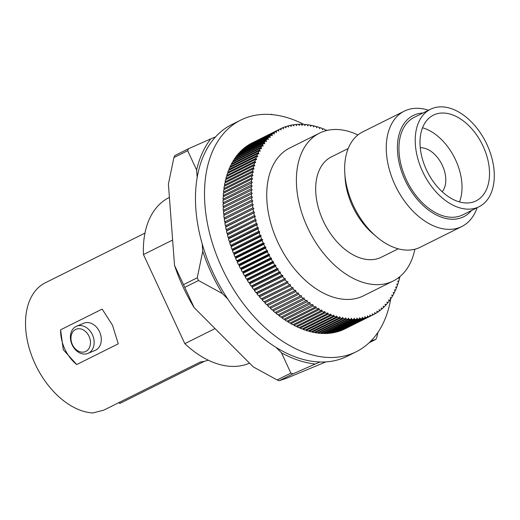 <?xml version="1.0" encoding="UTF-8"?>
<svg xmlns="http://www.w3.org/2000/svg" width="520" height="520" viewBox="0 0 520 520"><rect width="100%" height="100%" fill="white"/><g stroke="black" fill="none" stroke-linecap="round" stroke-linejoin="round"><path stroke-width="0.78" d="M215.046 328.582L184.815 343.655L143.462 254.572L172.62 240.032M303.693 124.332A129.428 82.849 63.5 0 0 240.734 120.094A129.428 82.849 63.5 0 0 221.891 267.807A129.428 82.849 63.5 0 0 356.239 351.754A129.428 82.849 63.5 0 0 390.741 298.922M270.381 308.373L270.238 307.008L269.386 307.431L298.454 292.942L298.597 294.307L270.381 308.373A103.909 66.514 63.5 0 0 272.207 310.05L301.256 295.51L301.438 296.881L273.221 310.947A103.909 66.514 63.5 0 0 275.08 312.546L304.096 297.954L304.324 299.332L276.107 313.404A103.909 66.514 63.5 0 0 277.986 314.918L306.969 300.274L307.242 301.659L279.026 315.731A103.909 66.514 63.5 0 0 280.93 317.161L309.881 302.464L310.193 303.862L281.976 317.928A103.909 66.514 63.5 0 0 283.894 319.28L312.819 304.531L313.17 305.923L284.954 319.995A103.909 66.514 63.5 0 0 286.891 321.256L315.107 307.183L315.776 306.462L316.173 307.853L287.957 321.925A103.909 66.514 63.5 0 0 289.9 323.096L318.117 309.023L318.753 308.25L319.189 309.647L290.972 323.713A103.909 66.514 63.5 0 0 292.929 324.792L321.146 310.726L321.744 309.907L322.218 311.292L294.002 325.364A103.909 66.514 63.5 0 0 295.958 326.346L324.175 312.28L324.74 311.415L325.253 312.793L297.037 326.865A103.909 66.514 63.5 0 0 299 327.756L327.217 313.683L327.743 312.78L328.296 314.151L300.079 328.218A103.909 66.514 63.5 0 0 302.036 329.011L330.252 314.945L330.74 313.995L331.331 315.354L303.115 329.427A103.909 66.514 63.5 0 0 305.071 330.122L333.288 316.05L333.736 315.062L334.36 316.407L306.144 330.48A103.909 66.514 63.5 0 0 308.094 331.078L336.31 317.005L336.713 315.978L337.376 317.311L309.159 331.377A103.909 66.514 63.5 0 0 311.096 331.877L339.313 317.805L339.684 316.739L340.373 318.052L312.156 332.124A103.909 66.514 63.5 0 0 314.08 332.521L342.297 318.454L342.628 317.35L343.35 318.643L315.133 332.709A103.909 66.514 63.5 0 0 317.044 333.008L345.26 318.942L345.547 317.805L346.3 319.072L318.084 333.144A103.909 66.514 63.5 0 0 319.969 333.34L348.185 319.274L348.433 318.103L349.219 319.351L321.002 333.418A103.909 66.514 63.5 0 0 322.868 333.509L351.084 319.442L351.286 318.247L352.099 319.469L323.882 333.535A103.909 66.514 63.5 0 0 325.721 333.528L353.938 319.456L354.094 318.233L354.939 319.423L326.722 333.496A103.909 66.514 63.5 0 0 328.536 333.385L356.753 319.312L356.863 318.065L357.734 319.221L329.517 333.294A103.909 66.514 63.5 0 0 331.298 333.079L359.515 319.014L359.587 317.74L360.477 318.864L332.261 332.937A103.909 66.514 63.5 0 0 334.003 332.618L362.219 318.552L362.251 317.258L363.168 318.351L334.951 332.417A103.909 66.514 63.5 0 0 336.654 332L364.871 317.935L364.858 316.622L365.8 317.681L337.584 331.747A103.909 66.514 63.5 0 0 339.248 331.233L367.465 317.161L367.406 315.829L368.368 316.849L340.151 330.922A103.909 66.514 63.5 0 0 341.77 330.304L369.987 316.238L369.882 314.886L370.864 315.868L342.647 329.94A103.909 66.514 63.5 0 0 344.221 329.225L372.437 315.153L372.294 313.794L373.295 314.736A103.909 66.514 -116.5 0 0 374.816 313.924L374.634 312.553L375.642 313.45A103.909 66.514 -116.5 0 0 377.117 312.546L376.89 311.161L377.916 312.019A103.909 66.514 -116.5 0 0 379.34 311.019L379.067 309.627L380.107 310.44A103.909 66.514 -116.5 0 0 381.472 309.342L381.16 307.95L382.213 308.718A103.909 66.514 -116.5 0 0 383.519 307.528L383.162 306.137L384.222 306.852A103.909 66.514 -116.5 0 0 385.469 305.578L385.073 304.181L386.146 304.85A103.909 66.514 -116.5 0 0 387.329 303.485L386.893 302.094L387.966 302.712A103.909 66.514 -116.5 0 0 389.09 301.262L388.615 299.877L389.688 300.443A103.909 66.514 -116.5 0 0 390.748 298.916A129.428 82.849 63.5 0 0 390.851 298.279M345.079 328.803L373.295 314.736M326.722 333.496L326.482 333.151M323.882 333.535L323.615 333.138M321.002 333.418L320.717 332.969M318.084 333.144L317.785 332.637M315.133 332.709L314.821 332.15M312.156 332.124L311.831 331.507M309.159 331.377L308.828 330.707M306.144 330.48L305.806 329.752M303.115 329.427L302.776 328.647M300.079 328.218L299.741 327.386M297.037 326.865L296.706 325.975M294.002 325.364L293.677 324.415M290.972 323.713L290.661 322.719M287.957 321.925L287.658 320.873M284.954 319.995L284.674 318.89M281.976 317.928L281.717 316.771M279.026 315.731L278.792 314.522M276.107 313.404L275.899 312.137M273.221 310.947L273.046 309.634M267.586 305.682L267.481 304.33L266.604 304.694L295.698 290.264L295.802 291.61L267.586 305.682A103.909 66.514 63.5 0 0 269.386 307.431M264.836 302.874L264.778 301.542L263.874 301.853L292.994 287.469L293.053 288.808L264.836 302.874A103.909 66.514 63.5 0 0 266.604 304.694M262.145 299.962L262.132 298.642L261.203 298.903L290.349 284.577L290.361 285.889L262.145 299.962A103.909 66.514 63.5 0 0 263.874 301.853M259.512 296.94L259.538 295.646L258.596 295.847L287.755 281.574L287.729 282.874L259.512 296.94A103.909 66.514 63.5 0 0 261.203 298.903M256.945 293.82L257.017 292.546L256.048 292.695L285.233 278.48L285.161 279.753L256.945 293.82A103.909 66.514 63.5 0 0 258.596 295.847M254.442 290.608L254.553 289.361L253.572 289.452L281.788 275.379L282.769 275.294L282.659 276.543L254.442 290.608A103.909 66.514 63.5 0 0 256.048 292.695M252.011 287.313L252.167 286.084L251.167 286.117L279.383 272.051L280.384 272.019L280.228 273.24L252.011 287.313A103.909 66.514 63.5 0 0 253.572 289.452M249.652 283.927L249.853 282.731L248.833 282.711L277.05 268.639L278.07 268.664L277.869 269.861L249.652 283.927A103.909 66.514 63.5 0 0 251.167 286.117M247.377 280.469L247.618 279.298L246.591 279.221L274.807 265.155L275.834 265.233L275.594 266.396L247.377 280.469A103.909 66.514 63.5 0 0 248.833 282.711M245.18 276.933L245.466 275.795L244.426 275.665L272.642 261.593L273.683 261.729L273.397 262.867L245.18 276.933A103.909 66.514 63.5 0 0 246.591 279.221M243.074 273.332L243.406 272.233L242.346 272.038L270.562 257.972L271.622 258.161L271.291 259.266L243.074 273.332A103.909 66.514 63.5 0 0 244.426 275.665M241.059 269.672L241.43 268.606L240.364 268.359L268.58 254.293L269.646 254.54L269.276 255.6L241.059 269.672A103.909 66.514 63.5 0 0 242.346 272.038M239.135 265.954L239.544 264.927L238.472 264.628L266.689 250.556L267.761 250.861L267.351 251.888L239.135 265.954A103.909 66.514 63.5 0 0 240.364 268.359M237.308 262.19L237.757 261.203L236.678 260.845L264.894 246.779L265.974 247.13L265.525 248.125L237.308 262.19A103.909 66.514 63.5 0 0 238.472 264.628M235.58 258.382L236.067 257.433L234.988 257.023L263.204 242.957L264.284 243.367L263.796 244.316L235.58 258.382A103.909 66.514 63.5 0 0 236.678 260.845M233.948 254.54L234.475 253.636L233.395 253.169L261.612 239.103L262.691 239.564L262.164 240.474L233.948 254.54A103.909 66.514 63.5 0 0 234.988 257.023M232.427 250.666L232.993 249.802L231.914 249.288L260.13 235.216L261.209 235.736L260.644 236.6L232.427 250.666A103.909 66.514 63.5 0 0 233.395 253.169M231.017 246.772L231.614 245.953L230.536 245.381L258.752 231.316L259.831 231.881L259.233 232.7L231.017 246.772A103.909 66.514 63.5 0 0 231.914 249.288M229.71 242.853L230.347 242.08L229.275 241.462L257.491 227.396L258.564 228.014L257.927 228.787L229.71 242.853A103.909 66.514 63.5 0 0 230.536 245.381M228.514 238.927L229.183 238.206L228.118 237.536L256.334 223.464L257.4 224.133L256.731 224.861L228.514 238.927A103.909 66.514 63.5 0 0 229.275 241.462M227.435 235.001L228.137 234.319L227.078 233.603L255.294 219.531L256.353 220.253L227.435 235.001A103.909 66.514 63.5 0 0 228.118 237.536M226.467 231.069L227.208 230.438L226.155 229.678L254.371 215.605L255.424 216.372L226.467 231.069A103.909 66.514 63.5 0 0 227.078 233.603M225.622 227.149L226.389 226.571L225.349 225.758L253.565 211.692L254.605 212.498L225.622 227.149A103.909 66.514 63.5 0 0 226.155 229.678M224.894 223.236L225.686 222.716L224.66 221.858L252.876 207.786L253.903 208.644L224.894 223.236A103.909 66.514 63.5 0 0 225.349 225.758M224.283 219.349L225.108 218.881L224.094 217.978L252.311 203.911L253.325 204.808L224.283 219.349A103.909 66.514 63.5 0 0 224.66 221.858M224.64 215.066L223.645 214.13L251.862 200.064L252.857 201.006L223.789 215.494A103.909 66.514 63.5 0 0 224.094 217.978M224.25 211.25L223.321 210.314L251.537 196.248L252.519 197.23L223.418 211.666A103.909 66.514 63.5 0 0 223.645 214.13M223.99 207.474L223.113 206.544L251.329 192.478L252.291 193.499L223.171 207.877A103.909 66.514 63.5 0 0 223.321 210.314M223.847 203.736L223.035 202.819L251.251 188.754L252.187 189.813L223.047 204.133A103.909 66.514 63.5 0 0 223.113 206.544M223.834 200.05L223.073 199.147L251.29 185.081L252.207 186.173L223.041 200.447A103.909 66.514 63.5 0 0 223.035 202.819M223.938 196.424L223.236 195.54L251.453 181.467L252.35 182.598L223.165 196.814A103.909 66.514 63.5 0 0 223.073 199.147M224.172 192.862L223.522 191.99L251.739 177.925L252.609 179.082L251.622 179.172L223.405 193.245A103.909 66.514 63.5 0 0 223.236 195.54M224.53 189.364L223.925 188.519L252.142 174.447L252.987 175.643L251.986 175.675L223.769 189.742A103.909 66.514 63.5 0 0 223.522 191.99M225.004 185.939L224.452 185.12L252.668 171.054L253.487 172.269L252.467 172.25L224.25 186.316A103.909 66.514 63.5 0 0 223.925 188.519M225.602 182.598L225.102 181.805L253.318 167.739L254.105 168.981L253.078 168.903L224.861 182.969A103.909 66.514 63.5 0 0 224.452 185.12M226.323 179.342L225.869 178.575L254.085 164.508L254.839 165.776L253.799 165.646L225.583 179.712A103.909 66.514 63.5 0 0 225.102 181.805M227.162 176.176L226.753 175.442L254.969 161.376L255.697 162.669L254.644 162.474L226.428 176.547A103.909 66.514 63.5 0 0 225.869 178.575M228.124 173.108L227.754 172.406L255.97 158.34L256.666 159.653L255.6 159.406L227.383 173.472A103.909 66.514 63.5 0 0 226.753 175.442M229.197 170.138L228.865 169.475L257.082 155.402L257.745 156.734L256.678 156.435L228.462 170.502A103.909 66.514 63.5 0 0 227.754 172.406M230.386 167.271L230.094 166.647L258.31 152.581L258.94 153.927L257.861 153.569L229.645 167.642A103.909 66.514 63.5 0 0 228.865 169.475M231.686 164.515L231.433 163.937L259.649 149.864L260.24 151.229L259.161 150.82L230.945 164.886A103.909 66.514 63.5 0 0 230.094 166.647M233.097 161.876L232.882 161.337L261.099 147.27L261.651 148.642L260.572 148.18L232.356 162.247A103.909 66.514 63.5 0 0 231.433 163.937M234.618 159.354L234.436 158.867L262.652 144.794L263.166 146.178L262.093 145.659L233.877 159.731A103.909 66.514 63.5 0 0 232.882 161.337M236.249 156.956L236.093 156.513L264.31 142.448L264.791 143.832L263.712 143.267L235.495 157.333A103.909 66.514 63.5 0 0 234.436 158.867M237.978 154.687L237.855 154.291L266.071 140.225L266.507 141.615L265.434 140.998L237.218 155.064A103.909 66.514 63.5 0 0 236.093 156.513M239.811 152.548L239.714 152.204L267.93 138.131L268.327 139.529L267.261 138.859L239.044 152.932A103.909 66.514 63.5 0 0 237.855 154.291M241.742 150.54L269.88 136.181L270.238 137.579L269.178 136.858L240.962 150.93A103.909 66.514 63.5 0 0 239.714 152.204M243.763 148.668L271.928 134.368L272.24 135.759L271.193 134.992L242.977 149.065A103.909 66.514 63.5 0 0 241.664 150.248M245.882 146.939L274.06 132.698L274.333 134.082L273.293 133.269L245.076 147.342A103.909 66.514 63.5 0 0 243.711 148.434M248.086 145.353L276.283 131.163L276.51 132.548L275.483 131.69L247.267 145.763A103.909 66.514 63.5 0 0 245.843 146.763M250.374 143.91L278.584 129.785L278.772 131.157L277.758 130.26L249.542 144.326A103.909 66.514 63.5 0 0 248.066 145.236M280.111 128.98L280.963 128.557L281.106 129.916L280.111 128.973L251.894 143.046A103.909 66.514 63.5 0 0 250.367 143.852M240.734 120.094L231.686 124.605A129.428 82.849 63.5 0 0 215.572 136.87A129.428 82.849 63.5 0 0 197.178 177.463A129.428 82.849 63.5 0 0 202.183 243.815A129.428 82.849 63.5 0 0 212.849 272.311A129.428 82.849 63.5 0 0 227.812 299.026A129.428 82.849 63.5 0 0 276.048 347.38A129.428 82.849 63.5 0 0 320.073 361.991A129.428 82.849 63.5 0 0 347.191 356.265L356.239 351.754M276.048 347.38L281.495 352.84L290.882 373.113L277.141 379.964L253.279 366.906L194.155 307.639L184.763 287.358L198.51 280.507L222.372 293.566A131.995 84.487 -116.5 0 1 202.748 251.303L197.243 277.778L183.495 284.628L174.531 265.369L168.395 184.047L173.908 157.566L187.649 150.716L196.612 169.975A131.995 84.487 -116.5 0 1 210.697 138.899L188.558 148.707L174.817 155.558A142.519 91.228 -116.5 0 0 173.908 157.566M325.897 361.894L286.981 378.092L279.312 380.685L293.059 373.834L315.198 364.026A131.995 84.487 -116.5 0 1 281.495 352.84M315.198 364.026L320.073 361.991M202.183 243.815L202.748 251.303M222.372 293.566L227.812 299.026M215.572 136.87L210.697 138.899M196.612 169.975L197.178 177.463M272.649 114.673A142.519 91.228 63.5 0 0 271.349 114.251L270.55 114.498M370.929 340.99L375.85 339.372A142.519 91.228 63.5 0 0 376.76 337.363L377.988 332.312M375.85 339.372L369.2 342.693M188.558 148.707A142.519 91.228 63.5 0 0 187.649 150.716M197.243 277.778A142.519 91.228 63.5 0 0 198.51 280.507M290.882 373.113A142.519 91.228 63.5 0 0 293.059 373.834M184.763 287.358A142.519 91.228 -116.5 0 1 183.495 284.628M279.312 380.685A142.519 91.228 -116.5 0 1 277.141 379.964M174.531 265.369A131.995 84.487 63.5 0 0 194.155 307.639M143.462 254.572A92.073 58.936 -116.5 0 1 169.13 197.535L169.403 197.399M249.535 363.155A92.073 58.936 -116.5 0 1 184.815 343.655M89.037 336.303A12.103 9.288 67.4 0 1 80.964 352.027A12.103 9.288 67.4 0 1 72.144 333.028A12.103 9.288 67.4 0 1 89.037 336.303M92.398 334.757A14.729 11.31 -112.6 0 0 76.609 326.203A14.729 11.31 -112.6 0 0 71.832 344.149A14.729 11.31 -112.6 0 0 87.932 353.405A14.729 11.31 -112.6 0 0 92.398 334.757M76.609 326.203L83.772 323.226A14.729 11.31 67.4 0 1 99.56 331.773A14.729 11.31 67.4 0 1 95.095 350.422L87.932 353.405M60.593 329.823L102.154 309.101L112.476 325.208L118.261 343.824L76.713 364.546A35.776 27.463 -112.6 0 1 60.593 329.882M76.719 364.54L63.277 349.739L60.606 329.823M461.812 226.506L420.212 247.247A64.454 41.255 -116.5 0 1 376.597 236.808A64.454 41.255 -116.5 0 1 353.314 205.446A64.454 41.255 -116.5 0 1 344.786 173.011A64.454 41.255 -116.5 0 1 362.694 131.892L404.293 111.15A64.454 41.255 63.5 0 0 394.914 184.704A64.454 41.255 63.5 0 0 461.812 226.506A64.454 41.255 63.5 0 0 477.106 207.714M344.786 173.011L345.079 177.743A56.563 36.205 63.5 0 0 352.56 206.206A56.563 36.205 63.5 0 0 372.99 233.727L376.597 236.808M428.506 110.247A64.454 41.255 63.5 0 0 404.293 111.15M471.536 210.489A56.563 36.205 -116.5 0 1 405.009 180.05A56.563 36.205 -116.5 0 1 422.942 113.022M479.057 206.739L462.781 214.858A54.457 34.86 -116.5 0 1 406.257 179.536A54.457 34.86 -116.5 0 1 414.18 117.39L430.463 109.272A54.457 34.86 63.5 0 0 422.532 171.418A54.457 34.86 63.5 0 0 479.057 206.739A54.457 34.86 63.5 0 0 485.953 142.448A54.457 34.86 63.5 0 0 430.463 109.272M393.224 280.989L363.558 295.783A82.602 52.877 -116.5 0 1 277.817 242.203A82.602 52.877 -116.5 0 1 289.842 147.934L319.507 133.14A82.602 52.877 63.5 0 0 307.483 227.409A82.602 52.877 63.5 0 0 393.224 280.989A82.602 52.877 63.5 0 0 414.875 249.23M369.987 316.238A103.909 66.514 -116.5 0 1 368.368 316.849M372.437 315.153A103.909 66.514 -116.5 0 1 370.864 315.868M390.748 298.916L390.234 297.531L391.313 298.051L390.566 298.422M399.951 276.575A103.909 66.514 -116.5 0 1 399.601 278.064L398.56 277.933L399.315 279.201A103.909 66.514 -116.5 0 1 398.762 281.236L397.709 281.041L398.431 282.334A103.909 66.514 -116.5 0 1 397.8 284.303L396.74 284.057L397.429 285.37A103.909 66.514 -116.5 0 1 396.728 287.274L395.655 286.975L396.318 288.308A103.909 66.514 -116.5 0 1 395.538 290.141L394.466 289.783L395.09 291.128A103.909 66.514 -116.5 0 1 394.238 292.897L393.159 292.481L393.75 293.846A103.909 66.514 -116.5 0 1 392.828 295.529L391.749 295.067L392.301 296.439A103.909 66.514 -116.5 0 1 391.313 298.051M325.442 130.397L326.183 130.026A103.909 66.514 -116.5 0 1 327.08 130.423M326.183 130.026L325.761 130.754M325.605 130.799L325.104 129.558A103.909 66.514 -116.5 0 0 323.147 128.765L322.66 129.714L322.069 128.356A103.909 66.514 -116.5 0 0 320.119 127.66L319.67 128.648L319.039 127.302A103.909 66.514 -116.5 0 0 317.096 126.705L316.687 127.731L316.024 126.399A103.909 66.514 -116.5 0 0 314.087 125.905L313.722 126.971L313.027 125.658A103.909 66.514 -116.5 0 0 311.103 125.262L310.778 126.36L310.05 125.067A103.909 66.514 -116.5 0 0 308.146 124.767L307.86 125.905L307.099 124.638A103.909 66.514 -116.5 0 0 305.214 124.442L304.967 125.606L304.181 124.358A103.909 66.514 -116.5 0 0 302.322 124.267L302.12 125.463L301.301 124.241A103.909 66.514 -116.5 0 0 299.462 124.254L299.306 125.476L298.461 124.287A103.909 66.514 -116.5 0 0 296.654 124.397L296.536 125.645L295.666 124.488A103.909 66.514 -116.5 0 0 293.891 124.696L293.82 125.977L292.923 124.846A103.909 66.514 -116.5 0 0 291.181 125.158L291.155 126.458L290.231 125.359A103.909 66.514 -116.5 0 0 288.529 125.775L288.542 127.088L287.599 126.028A103.909 66.514 -116.5 0 0 285.942 126.549L286 127.881L285.038 126.861A103.909 66.514 -116.5 0 0 283.413 127.472L283.517 128.823L282.536 127.842A103.909 66.514 -116.5 0 0 280.963 128.557M278.584 129.785A103.909 66.514 -116.5 0 1 280.111 128.973M276.283 131.163A103.909 66.514 -116.5 0 1 277.758 130.26M274.06 132.698A103.909 66.514 -116.5 0 1 275.483 131.69M271.928 134.368A103.909 66.514 -116.5 0 1 273.293 133.269M269.88 136.181A103.909 66.514 -116.5 0 1 271.193 134.992M267.93 138.131A103.909 66.514 -116.5 0 1 269.178 136.858M266.071 140.225A103.909 66.514 -116.5 0 1 267.261 138.859M264.31 142.448A103.909 66.514 -116.5 0 1 265.434 140.998M262.652 144.794A103.909 66.514 -116.5 0 1 263.712 143.267M261.099 147.27A103.909 66.514 -116.5 0 1 262.093 145.659M259.649 149.864A103.909 66.514 -116.5 0 1 260.572 148.18M258.31 152.581A103.909 66.514 -116.5 0 1 259.161 150.82M257.082 155.402A103.909 66.514 -116.5 0 1 257.861 153.569M255.97 158.34A103.909 66.514 -116.5 0 1 256.678 156.435M254.969 161.376A103.909 66.514 -116.5 0 1 255.6 159.406M254.085 164.508A103.909 66.514 -116.5 0 1 254.644 162.474M253.318 167.739A103.909 66.514 -116.5 0 1 253.799 165.646M252.668 171.054A103.909 66.514 -116.5 0 1 253.078 168.903M252.142 174.447A103.909 66.514 -116.5 0 1 252.467 172.25M251.739 177.925A103.909 66.514 -116.5 0 1 251.986 175.675M251.453 181.467A103.909 66.514 -116.5 0 1 251.622 179.172M251.29 185.081A103.909 66.514 -116.5 0 1 251.381 182.741M251.251 188.754A103.909 66.514 -116.5 0 1 251.258 186.375M251.329 192.478A103.909 66.514 -116.5 0 1 251.264 190.067M251.537 196.248A103.909 66.514 -116.5 0 1 251.388 193.811M251.862 200.064A103.909 66.514 -116.5 0 1 251.635 197.594M252.311 203.911A103.909 66.514 -116.5 0 1 252.005 201.422M252.876 207.786A103.909 66.514 -116.5 0 1 252.499 205.283M253.565 211.692A103.909 66.514 -116.5 0 1 253.11 209.17M254.371 215.605A103.909 66.514 -116.5 0 1 253.838 213.077M255.294 219.531A103.909 66.514 -116.5 0 1 254.683 217.003M256.334 223.464A103.909 66.514 -116.5 0 1 255.651 220.928M257.491 227.396A103.909 66.514 -116.5 0 1 256.731 224.861M258.752 231.316A103.909 66.514 -116.5 0 1 257.927 228.787M260.13 235.216A103.909 66.514 -116.5 0 1 259.233 232.7M261.612 239.103A103.909 66.514 -116.5 0 1 260.644 236.6M263.204 242.957A103.909 66.514 -116.5 0 1 262.164 240.474M264.894 246.779A103.909 66.514 -116.5 0 1 263.796 244.316M266.689 250.556A103.909 66.514 -116.5 0 1 265.525 248.125M268.58 254.293A103.909 66.514 -116.5 0 1 267.351 251.888M270.562 257.972A103.909 66.514 -116.5 0 1 269.276 255.6M272.642 261.593A103.909 66.514 -116.5 0 1 271.291 259.266M274.807 265.155A103.909 66.514 -116.5 0 1 273.397 262.867M277.05 268.639A103.909 66.514 -116.5 0 1 275.594 266.396M279.383 272.051A103.909 66.514 -116.5 0 1 277.869 269.861M281.788 275.379A103.909 66.514 -116.5 0 1 280.228 273.24M284.264 278.623A103.909 66.514 -116.5 0 1 282.659 276.543M286.812 281.775A103.909 66.514 -116.5 0 1 285.161 279.753M289.419 284.83A103.909 66.514 -116.5 0 1 287.729 282.874M292.091 287.781A103.909 66.514 -116.5 0 1 290.361 285.889M294.82 290.628A103.909 66.514 -116.5 0 1 293.053 288.808M297.603 293.365A103.909 66.514 -116.5 0 1 295.802 291.61M300.43 295.978A103.909 66.514 -116.5 0 1 298.597 294.307M303.297 298.474A103.909 66.514 -116.5 0 1 301.438 296.881M306.202 300.853A103.909 66.514 -116.5 0 1 304.324 299.332M309.147 303.095A103.909 66.514 -116.5 0 1 307.242 301.659M312.111 305.208A103.909 66.514 -116.5 0 1 310.193 303.862M315.107 307.183A103.909 66.514 -116.5 0 1 313.17 305.923M318.117 309.023A103.909 66.514 -116.5 0 1 316.173 307.853M321.146 310.726A103.909 66.514 -116.5 0 1 319.189 309.647M324.175 312.28A103.909 66.514 -116.5 0 1 322.218 311.292M327.217 313.683A103.909 66.514 -116.5 0 1 325.253 312.793M330.252 314.945A103.909 66.514 -116.5 0 1 328.296 314.151M333.288 316.05A103.909 66.514 -116.5 0 1 331.331 315.354M336.31 317.005A103.909 66.514 -116.5 0 1 334.36 316.407M339.313 317.805A103.909 66.514 -116.5 0 1 337.376 317.311M342.297 318.454A103.909 66.514 -116.5 0 1 340.373 318.052M345.26 318.942A103.909 66.514 -116.5 0 1 343.35 318.643M348.185 319.274A103.909 66.514 -116.5 0 1 346.3 319.072M351.084 319.442A103.909 66.514 -116.5 0 1 349.219 319.351M353.938 319.456A103.909 66.514 -116.5 0 1 352.099 319.469M356.753 319.312A103.909 66.514 -116.5 0 1 354.939 319.423M359.515 319.014A103.909 66.514 -116.5 0 1 357.734 319.221M362.219 318.552A103.909 66.514 -116.5 0 1 360.477 318.864M364.871 317.935A103.909 66.514 -116.5 0 1 363.168 318.351M367.465 317.161A103.909 66.514 -116.5 0 1 365.8 317.681M298.454 292.942L270.238 307.008M295.698 290.264L267.481 304.33M292.994 287.469L264.778 301.542M290.349 284.577L262.132 298.642M287.755 281.574L259.538 295.646M285.233 278.48L257.017 292.546M282.769 275.294L254.553 289.361M280.384 272.019L252.167 286.084M278.07 268.664L249.853 282.731M275.834 265.233L247.618 279.298M273.683 261.729L245.466 275.795M271.622 258.161L243.406 272.233M269.646 254.54L241.43 268.606M267.761 250.861L239.544 264.927M265.974 247.13L237.757 261.203M264.284 243.367L236.067 257.433M262.691 239.564L234.475 253.636M261.209 235.736L232.993 249.802M259.831 231.881L231.614 245.953M258.564 228.014L230.347 242.08M257.4 224.133L229.183 238.206M256.353 220.253L228.137 234.319M255.424 216.372L227.208 230.438M254.605 212.498L226.389 226.571M253.903 208.644L225.686 222.716M253.325 204.808L225.108 218.881M282.588 127.888L283.413 127.472M285.123 126.952L285.942 126.549M287.729 126.172L288.529 125.775M290.394 125.554L291.181 125.158M293.111 125.086L293.891 124.696M295.887 124.781L296.654 124.397M298.708 124.631L299.462 124.254M301.567 124.644L302.322 124.267M304.467 124.813L305.214 124.442M307.405 125.138L308.146 124.767M310.362 125.626L311.103 125.262M313.352 126.269L314.087 125.905M316.355 127.069L317.096 126.705M319.377 128.024L320.119 127.66M322.406 129.136L323.147 128.765M399.601 278.064L398.86 278.434M398.762 281.236L398.021 281.6M397.8 284.303L397.066 284.674M396.728 287.274L395.987 287.644M395.538 290.141L394.797 290.511M394.238 292.897L393.497 293.261M392.828 295.529L392.087 295.9M389.688 300.443L388.934 300.82M387.966 302.712L387.205 303.095M386.146 304.85L385.372 305.233M384.222 306.852L383.448 307.242M382.213 308.718L381.42 309.108M380.107 310.44L379.308 310.837M377.916 312.019L377.098 312.423M375.642 313.45L374.81 313.865M420.257 147.758A25.519 16.334 -116.5 0 1 441.883 164.424A25.519 16.334 -116.5 0 1 442.182 191.731M459.498 201.936A47.879 30.648 63.5 0 0 422.526 127.784M426.426 169.8A47.879 30.648 -116.5 0 1 433.394 115.154A47.879 30.648 -116.5 0 1 482.19 144.326A47.879 30.648 -116.5 0 1 476.125 200.85A47.879 30.648 -116.5 0 1 426.426 169.8M118.755 402.682L119.945 403.416L119.444 402.337M204.353 361.329L119.945 403.416M208.189 360.159A71.025 45.468 63.5 0 1 200.343 361.998L103.753 410.156L92.807 412.971A71.025 45.468 -116.5 0 1 31.48 355.147A71.025 45.468 -116.5 0 1 45.396 282.744L144.963 233.103M357.903 134.959A82.602 52.877 63.5 0 0 319.507 133.14M398.216 248.814L381.368 257.212A56.036 35.867 -116.5 0 1 323.206 220.87A56.036 35.867 -116.5 0 1 331.364 156.917L348.205 148.519"/></g></svg>
